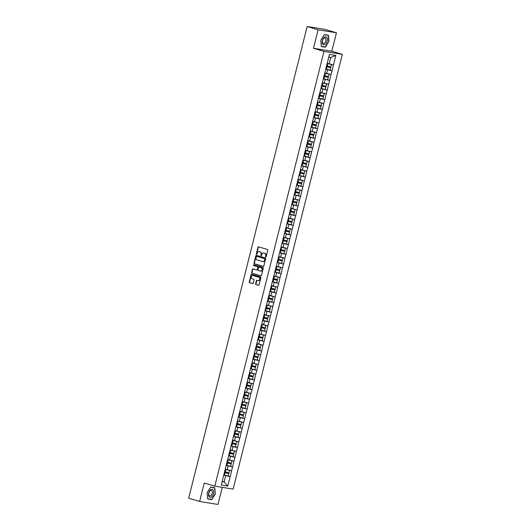 <?xml version="1.0" encoding="UTF-8"?>
<svg xmlns="http://www.w3.org/2000/svg" width="531" height="531" viewBox="0 0 531 531"><rect width="100%" height="100%" fill="white"/><g stroke="black" fill="none" stroke-linecap="round" stroke-linejoin="round"><path stroke-width="0.8" d="M265.706 257.024A0.438 0.358 -80.8 0 0 266.157 256.705L267.783 250.24A0.631 0.511 -80.8 0 0 267.445 249.49L258.597 246.855A0.631 0.511 -80.8 0 0 257.953 247.32L256.327 253.778A0.438 0.358 -80.8 0 0 257.017 253.984L257.23 253.148A2.011 1.639 -80.8 0 1 259.121 251.628A2.011 1.639 -80.8 0 1 259.287 251.667L260.024 251.886A2.011 1.639 -80.8 0 1 261.113 254.303L260.9 255.139A0.438 0.358 -80.8 0 0 261.591 255.345L261.796 254.508A2.011 1.639 -80.8 0 1 263.695 252.988A2.011 1.639 -80.8 0 1 263.861 253.028L264.597 253.247A2.011 1.639 -80.8 0 1 265.679 255.663L265.473 256.5A0.438 0.358 -80.8 0 0 265.706 257.024M255.637 283.78A0.631 0.511 -80.8 0 0 255.975 284.53L258.458 285.273A0.631 0.511 -80.8 0 0 259.101 284.808L260.9 277.633A0.631 0.511 -80.8 0 0 260.562 276.883L251.714 274.248A0.631 0.511 -80.8 0 0 251.07 274.713L249.271 281.888A0.631 0.511 -80.8 0 0 249.61 282.638L252.61 283.534A0.631 0.511 -80.8 0 0 253.254 283.069L254.024 279.996A0.631 0.511 -80.8 0 0 253.685 279.246L252.198 278.802A1.679 1.367 -80.8 0 1 253.015 275.549L258.836 277.282A1.679 1.367 -80.8 0 1 258.02 280.534L257.05 280.249A0.631 0.511 -80.8 0 0 256.407 280.707L255.637 283.78L256.002 283.839A0.631 0.511 -80.8 0 0 256.34 284.589L258.657 285.28M313.476 48.275L331.815 51.248L336.448 32.783L318.109 29.809L313.476 48.275L323.99 51.401L214.79 486.144L204.276 483.018L199.636 501.476L188.671 498.217L307.144 26.55L309.746 26.975M318.109 29.809L307.144 26.55M263.203 266.363A0.631 0.511 -80.8 0 0 263.847 265.898L265.653 258.723A0.631 0.511 -80.8 0 0 265.314 257.966L256.466 255.338A0.631 0.511 -80.8 0 0 255.823 255.803L254.017 262.978A0.631 0.511 -80.8 0 0 254.356 263.728L263.31 266.376M263.276 268.182L261.478 275.357A0.631 0.511 -80.8 0 1 260.827 275.815L251.986 273.186A0.631 0.511 -80.8 0 1 251.648 272.43L252.417 269.356A0.631 0.511 -80.8 0 1 253.061 268.898L256.646 269.967A0.631 0.511 -80.8 0 0 257.289 269.502L257.807 267.465A0.631 0.511 -80.8 0 0 257.469 266.715L253.732 265.6A0.438 0.358 -80.8 0 1 253.944 264.75L262.938 267.425A0.631 0.511 -80.8 0 1 263.276 268.182M323.99 51.401L342.329 54.374L233.129 489.117L214.79 486.144M226.372 475.55L230.149 476.672L231.622 470.791L225.277 469.165M230.149 476.672L227.666 486.104L221.281 485.068L329.452 54.414L335.838 55.45L333.461 64.895L327.222 63.289M328.324 69.674L332.094 70.796L333.461 64.895M332.094 70.796L331.039 74.559L324.799 72.953M325.895 79.338L329.665 80.46L331.039 74.559M329.665 80.46L328.609 84.223L322.37 82.617M323.465 89.002L327.242 90.124L328.609 84.223M327.242 90.124L326.18 93.887L319.941 92.281M321.043 98.666L324.813 99.788L326.18 93.887M324.813 99.788L323.757 103.552L317.518 101.945M318.613 108.331L322.383 109.452L323.757 103.552M322.383 109.452L321.328 113.216L315.089 111.61M316.184 117.995L319.961 119.117L321.328 113.216M319.961 119.117L318.899 122.88L312.659 121.267M313.761 127.659L317.531 128.781L318.899 122.88M317.531 128.781L316.469 132.544L310.237 130.931M311.332 137.323L315.102 138.445L316.469 132.544M315.102 138.445L314.047 142.202L307.807 140.596M308.903 146.987L312.679 148.109L314.047 142.202M312.679 148.109L311.617 151.866L305.378 150.26M306.48 156.652L310.25 157.773L311.617 151.866M310.25 157.773L309.188 161.53L302.949 159.924M304.051 166.316L307.821 167.438L309.188 161.53M307.821 167.438L306.765 171.194L300.526 169.588M301.621 175.98L305.391 177.102L306.765 171.194M305.391 177.102L304.336 180.859L298.097 179.252M299.192 185.638L302.969 186.766L304.336 180.859M302.969 186.766L301.907 190.523L295.667 188.917M296.769 195.302L300.539 196.424L301.907 190.523M300.539 196.424L299.477 200.187L293.245 198.581M294.34 204.966L298.11 206.088L299.477 200.187M298.11 206.088L297.055 209.851L290.815 208.245M291.911 214.63L295.687 215.752L297.055 209.851M295.687 215.752L294.625 219.515L288.386 217.909M289.488 224.294L293.258 225.416L294.625 219.515M293.258 225.416L292.196 229.18L285.957 227.573M287.059 233.959L290.829 235.08L292.196 229.18M290.829 235.08L289.773 238.844L283.534 237.238M284.629 243.623L288.406 244.745L289.773 238.844M288.406 244.745L287.344 248.508L281.105 246.902M282.2 253.287L285.977 254.409L287.344 248.508M285.977 254.409L284.915 258.172L278.675 256.559M279.777 262.951L283.547 264.073L284.915 258.172M283.547 264.073L282.492 267.836L276.253 266.223M277.348 272.615L281.118 273.737L282.492 267.836M281.118 273.737L280.063 277.501L273.823 275.888M274.919 282.28L278.695 283.401L280.063 277.501M278.695 283.401L277.633 287.158L271.394 285.552M272.496 291.944L276.266 293.066L277.633 287.158M276.266 293.066L275.204 296.822L268.971 295.216M270.067 301.608L273.837 302.73L275.204 296.822M273.837 302.73L272.781 306.487L266.542 304.88M267.637 311.272L271.414 312.394L272.781 306.487M271.414 312.394L270.352 316.151L264.113 314.544M265.215 320.93L268.985 322.058L270.352 316.151M268.985 322.058L267.923 325.815L261.683 324.209M262.785 330.594L266.555 331.716L267.923 325.815M266.555 331.716L265.5 335.479L259.261 333.873M260.356 340.258L264.126 341.38L265.5 335.479M264.126 341.38L263.071 345.143L256.831 343.537M257.927 349.922L261.703 351.044L263.071 345.143M261.703 351.044L260.641 354.808L254.402 353.201M255.504 359.587L259.274 360.708L260.641 354.808M259.274 360.708L258.212 364.472L251.979 362.865M253.075 369.251L256.845 370.372L258.212 364.472M256.845 370.372L255.789 374.136L249.55 372.53M250.645 378.915L254.422 380.037L255.789 374.136M254.422 380.037L253.36 383.8L247.121 382.194M248.223 388.579L251.993 389.701L253.36 383.8M251.993 389.701L250.931 393.464L244.698 391.851M245.793 398.243L249.563 399.365L250.931 393.464M249.563 399.365L248.508 403.129L242.269 401.516M243.364 407.908L247.141 409.029L248.508 403.129M247.141 409.029L246.079 412.793L239.839 411.18M240.935 417.572L244.711 418.693L246.079 412.793M244.711 418.693L243.649 422.45L237.41 420.844M238.512 427.236L242.282 428.358L243.649 422.45M242.282 428.358L241.227 432.115L234.987 430.508M236.083 436.9L239.853 438.022L241.227 432.115M239.853 438.022L238.797 441.779L232.558 440.172M233.653 446.564L237.43 447.686L238.797 441.779M237.43 447.686L236.368 451.443L230.129 449.837M231.231 456.222L235.001 457.35L236.368 451.443M235.001 457.35L233.939 461.107L227.706 459.501M228.801 465.886L232.571 467.008L233.939 461.107M232.571 467.008L231.516 470.771M227.175 469.729L228.124 465.952L226.12 465.355M232.465 466.995L228.124 465.952M229.604 460.065L230.554 456.288L228.549 455.691M234.888 457.33L230.554 456.288M232.034 450.401L232.983 446.624L230.972 446.027M237.317 447.666L232.983 446.624M234.456 440.737L235.406 436.96L233.401 436.363M239.746 438.002L235.406 436.96M236.886 431.072L237.835 427.296L235.83 426.698M242.176 428.338L237.835 427.296M239.315 421.408L240.264 417.632L238.253 417.034M244.599 418.674L240.264 417.632M241.738 411.751L242.687 407.967L240.682 407.37M247.028 409.009L242.687 407.967M244.167 402.086L245.116 398.303L243.112 397.706M249.457 399.345L245.116 398.303M246.596 392.422L247.546 388.639L245.534 388.042M251.88 389.681L247.546 388.639M249.026 382.758L249.975 378.975L247.964 378.377M254.309 380.017L249.975 378.975M251.448 373.094L252.398 369.317L250.393 368.72M256.738 370.359L252.398 369.317M253.878 363.43L254.827 359.653L252.822 359.056M259.161 360.695L254.827 359.653M256.307 353.765L257.256 349.989L255.245 349.391M261.591 351.031L257.256 349.989M258.73 344.101L259.679 340.325L257.674 339.727M264.02 341.367L259.679 340.325M261.159 334.437L262.108 330.66L260.104 330.063M266.449 331.702L262.108 330.66M263.588 324.773L264.538 320.996L262.526 320.399M268.872 322.038L264.538 320.996M266.018 315.109L266.967 311.332L264.956 310.735M271.301 312.374L266.967 311.332M268.44 305.444L269.39 301.668L267.385 301.07M273.73 302.71L269.39 301.668M270.87 295.78L271.819 292.004L269.808 291.406M276.153 293.046L271.819 292.004M273.299 286.116L274.248 282.339L272.237 281.742M278.583 283.381L274.248 282.339M275.722 276.459L276.671 272.675L274.666 272.078M281.012 273.717L276.671 272.675M278.151 266.794L279.1 263.011L277.096 262.414M283.441 264.053L279.1 263.011M280.58 257.13L281.53 253.347L279.518 252.749M285.864 254.389L281.53 253.347M283.003 247.466L283.952 243.683L281.948 243.085M288.293 244.725L283.952 243.683M285.432 237.802L286.382 234.018L284.377 233.428M290.722 235.06L286.382 234.018M287.862 228.138L288.811 224.361L286.8 223.763M293.145 225.403L288.811 224.361M290.291 218.473L291.24 214.697L289.229 214.099M295.575 215.739L291.24 214.697M292.714 208.809L293.663 205.032L291.658 204.435M298.004 206.074L293.663 205.032M295.143 199.145L296.092 195.368L294.088 194.771M300.427 196.41L296.092 195.368M297.572 189.481L298.522 185.704L296.51 185.107M302.856 186.746L298.522 185.704M299.995 179.817L300.944 176.04L298.94 175.442M305.285 177.082L300.944 176.04M302.424 170.152L303.374 166.376L301.369 165.778M307.714 167.418L303.374 166.376M304.854 160.488L305.803 156.711L303.792 156.114M310.137 157.753L305.803 156.711M307.283 150.824L308.226 147.047L306.221 146.45M312.567 148.089L308.226 147.047M309.706 141.16L310.655 137.383L308.65 136.786M314.996 138.425L310.655 137.383M312.135 131.502L313.084 127.719L311.073 127.121M317.419 128.761L313.084 127.719M314.564 121.838L315.514 118.055L313.502 117.457M319.848 119.097L315.514 118.055M316.987 112.174L317.936 108.39L315.932 107.793M322.277 109.432L317.936 108.39M319.416 102.51L320.366 98.726L318.361 98.129M324.706 99.768L320.366 98.726M321.846 92.845L322.795 89.069L320.784 88.471M327.129 90.111L322.795 89.069M324.268 83.181L325.218 79.404L323.213 78.807M329.559 80.447L325.218 79.404M326.698 73.517L327.647 69.74L325.642 69.143M331.988 70.782L327.647 69.74M336.448 32.783L325.483 29.524L309.772 26.869M329.127 63.853L330.72 57.501L328.755 57.182M335.838 55.45L330.72 57.501M199.636 501.476L217.975 504.45L222.27 487.358M331.815 51.248L342.329 54.374M222.144 481.644L224.102 481.962L225.702 475.617L223.69 475.019M222.204 481.398L224.102 481.962L227.666 486.104M230.036 476.659L225.702 475.617M328.954 41.564L328.417 35.252L324.328 34.588L320.784 40.237L321.321 46.549L325.41 47.213L328.729 41.498M210.674 487.053L207.13 492.702L207.674 499.007L211.763 499.671L215.307 494.022L214.763 487.717L210.674 487.053M265.938 256.997A0.438 0.358 -80.8 0 1 265.839 256.559L266.051 255.723A2.011 1.639 -80.8 0 0 264.962 253.307L264.597 253.247M264.226 253.088L263.861 253.028A2.011 1.639 -80.8 0 1 264.06 253.048A2.011 1.639 -80.8 0 1 264.226 253.088L264.962 253.307M259.32 251.674A2.011 1.639 -80.8 0 1 259.486 251.687A2.011 1.639 -80.8 0 1 259.659 251.727L260.396 251.946A2.011 1.639 -80.8 0 1 261.478 254.362L261.265 255.199A0.438 0.358 -80.8 0 0 261.371 255.643M258.763 246.908A0.631 0.511 -80.8 0 0 258.318 247.38L256.699 253.838A0.438 0.358 -80.8 0 0 256.798 254.283M256.632 255.391A0.631 0.511 -80.8 0 0 256.188 255.862L254.389 263.037A0.631 0.511 -80.8 0 0 254.727 263.788L263.403 266.37M264.796 259.188A0.438 0.358 -80.8 0 0 264.557 258.663L256.792 256.354A0.438 0.358 -80.8 0 0 256.34 256.672L256.121 257.555A2.011 1.639 -80.8 0 0 257.203 259.971L262.513 261.551A2.011 1.639 -80.8 0 0 262.679 261.584A2.011 1.639 -80.8 0 0 264.577 260.071L264.796 259.188L265.161 259.247A0.438 0.358 -80.8 0 0 264.923 258.716L264.557 258.663M257.084 256.4A0.438 0.358 -80.8 0 1 257.163 256.407L264.923 258.716M262.878 261.61A2.011 1.639 -80.8 0 0 263.044 261.644A2.011 1.639 -80.8 0 0 264.942 260.13L264.577 260.071M265.161 259.247L264.942 260.13M261.033 275.828L251.986 273.186M253.227 268.945A0.631 0.511 -80.8 0 0 252.783 269.416L252.013 272.489A0.631 0.511 -80.8 0 0 252.351 273.246M256.752 269.98L257.017 270.027A0.631 0.511 -80.8 0 0 257.661 269.562L258.172 267.524A0.631 0.511 -80.8 0 0 257.834 266.774L253.732 265.6M254.143 264.81A0.438 0.358 -80.8 0 0 254.097 265.659M260.369 271.075A1.679 1.367 -80.8 0 0 261.186 267.816L259.135 267.206A0.631 0.511 -80.8 0 0 258.491 267.67L257.98 269.708A0.631 0.511 -80.8 0 0 258.318 270.465L260.369 271.075M260.741 271.129A1.679 1.367 -80.8 0 0 261.557 267.876L261.186 267.816M259.4 267.252A0.631 0.511 -80.8 0 1 259.506 267.266L261.557 267.876M257.216 280.295A0.631 0.511 -80.8 0 0 256.772 280.766L256.002 283.839M258.385 280.594A1.679 1.367 -80.8 0 0 259.208 277.341L258.836 277.282M253.101 275.562A1.679 1.367 -80.8 0 1 253.38 275.609L259.208 277.341M251.886 274.301A0.631 0.511 -80.8 0 0 251.442 274.773L249.636 281.948A0.631 0.511 -80.8 0 0 249.975 282.698L252.809 283.541M323.883 46.755L325.41 47.213M215.082 493.976L211.643 499.445L207.681 498.801L207.156 492.688L210.595 487.219L214.551 487.863L215.307 494.022M210.23 499.213L211.763 499.671M327.176 63.481L327.819 63.64L327.222 66.023L326.472 65.837M327.222 66.023L330.939 66.926L331.536 64.543L327.819 63.64M327.189 63.421L331.536 64.543M325.669 69.03L330.136 70.119L330.733 67.729L326.266 66.641M326.28 66.587L330.733 67.729M324.746 73.145L325.39 73.305L324.793 75.687L324.043 75.502M324.793 75.687L328.51 76.59L329.114 74.207L325.39 73.305M324.766 73.086L329.114 74.207M323.24 78.694L327.713 79.783L328.311 77.393L323.844 76.305M323.857 76.252L328.311 77.393M322.324 82.809L322.967 82.969L322.363 85.352L321.613 85.166M322.363 85.352L326.087 86.254L326.684 83.871L322.967 82.969M322.337 82.75L326.684 83.871M320.817 88.358L325.284 89.44L325.881 87.057L321.414 85.969M321.428 85.916L325.881 87.057M319.894 92.474L320.538 92.633L319.941 95.016L319.191 94.83M319.941 95.016L323.658 95.919L324.255 93.529L320.538 92.633M319.908 92.414L324.255 93.529M318.388 98.023L322.855 99.105L323.452 96.722L318.985 95.633M318.998 95.58L323.452 96.722M317.465 102.138L318.109 102.291L317.511 104.68L316.761 104.494M317.511 104.68L321.228 105.583L321.826 103.193L318.109 102.291M317.478 102.078L321.826 103.193M315.958 107.68L320.425 108.769L321.029 106.386L316.556 105.297M316.576 105.244L321.029 106.386M315.042 111.795L315.686 111.955L315.082 114.344L314.332 114.158M315.082 114.344L318.799 115.247L319.403 112.857L315.686 111.955M315.056 111.742L319.403 112.857M313.529 117.344L318.003 118.433L318.6 116.05L314.133 114.961M314.146 114.908L318.6 116.05M325.085 44.551A4.162 2.403 106.6 0 0 327.342 39.194A4.162 2.403 106.6 0 0 324.454 37.19A4.162 2.403 106.6 0 0 322.198 42.546A4.162 2.403 106.6 0 0 325.085 44.551M324.395 43.217A2.847 1.646 106.6 0 0 325.921 40.336A2.847 1.646 106.6 0 0 324.985 37.966A2.847 1.646 106.6 0 0 323.956 38.172A2.847 1.646 106.6 0 0 322.43 41.053A2.847 1.646 106.6 0 0 323.366 43.423A2.847 1.646 106.6 0 0 324.395 43.217M320.81 40.23L324.242 34.761L328.204 35.398L328.729 41.511L325.297 46.987L321.335 46.343L320.79 40.223M326.877 35.006L328.204 35.398M211.438 497.009A4.162 2.403 106.6 0 0 213.688 491.653A4.162 2.403 106.6 0 0 210.8 489.648A4.162 2.403 106.6 0 0 208.55 495.011A4.162 2.403 106.6 0 0 211.438 497.009M210.741 495.675A2.847 1.646 106.6 0 0 212.274 492.801A2.847 1.646 106.6 0 0 211.338 490.425A2.847 1.646 106.6 0 0 210.309 490.637A2.847 1.646 106.6 0 0 208.783 493.511A2.847 1.646 106.6 0 0 209.712 495.888A2.847 1.646 106.6 0 0 210.741 495.675M213.223 487.465L214.551 487.863M312.613 121.46L313.257 121.619L312.659 124.008L311.903 123.823M312.659 124.008L316.376 124.911L316.974 122.522L313.257 121.619M312.626 121.407L316.974 122.522M311.106 127.009L315.573 128.097L316.171 125.714L311.704 124.626M311.717 124.566L316.171 125.714M310.184 131.124L310.827 131.283L310.23 133.673L309.48 133.487M310.23 133.673L313.947 134.569L314.544 132.186L310.827 131.283M310.197 131.071L314.544 132.186M308.677 136.673L313.144 137.761L313.748 135.378L309.274 134.29M309.288 134.23L313.748 135.378M307.761 140.788L308.405 140.947L307.801 143.337L307.051 143.151M307.801 143.337L311.518 144.233L312.122 141.85L308.405 140.947M307.774 140.735L312.122 141.85M306.248 146.337L310.721 147.426L311.319 145.043L306.852 143.954M306.865 143.894L311.319 145.043M305.332 150.452L305.975 150.612L305.378 152.994L304.621 152.809M305.378 152.994L309.095 153.897L309.692 151.514L305.975 150.612M305.345 150.399L309.692 151.514M303.825 156.001L308.292 157.09L308.889 154.707L304.422 153.618M304.436 153.559L308.889 154.707M302.902 160.116L303.546 160.276L302.949 162.659L302.199 162.473M302.949 162.659L306.666 163.561L307.263 161.178L303.546 160.276M302.916 160.063L307.263 161.178M301.396 165.665L305.863 166.754L306.46 164.371L301.993 163.282M302.006 163.223L306.46 164.371M300.473 169.781L301.117 169.94L300.519 172.323L299.769 172.137M300.519 172.323L304.236 173.225L304.834 170.843L301.117 169.94M300.493 169.728L304.834 170.843M298.966 175.33L303.433 176.418L304.037 174.035L299.564 172.947M299.584 172.887L304.037 174.035M298.05 179.445L298.694 179.604L298.09 181.987L297.34 181.801M298.09 181.987L301.814 182.89L302.411 180.507L298.694 179.604M298.064 179.385L302.411 180.507M296.544 184.994L301.011 186.082L301.608 183.693L297.141 182.611M297.154 182.551L301.608 183.693M295.621 189.109L296.265 189.268L295.667 191.651L294.917 191.465M295.667 191.651L299.384 192.554L299.982 190.171L296.265 189.268M295.634 189.049L299.982 190.171M294.114 194.658L298.581 195.747L299.179 193.357L294.712 192.268M294.725 192.215L299.179 193.357M293.192 198.773L293.835 198.933L293.238 201.315L292.488 201.13M293.238 201.315L296.955 202.218L297.552 199.835L293.835 198.933M293.205 198.713L297.552 199.835M291.685 204.322L296.152 205.411L296.756 203.021L292.282 201.933M292.296 201.88L296.756 203.021M290.769 208.437L291.413 208.597L290.809 210.98L290.059 210.794M290.809 210.98L294.526 211.882L295.13 209.499L291.413 208.597M290.782 208.378L295.13 209.499M289.256 213.986L293.729 215.075L294.327 212.685L289.86 211.597M289.873 211.544L294.327 212.685M288.34 218.102L288.983 218.261L288.386 220.644L287.629 220.458M288.386 220.644L292.103 221.546L292.7 219.164L288.983 218.261M288.353 218.042L292.7 219.164M286.833 223.651L291.3 224.739L291.897 222.35L287.43 221.261M287.444 221.208L291.897 222.35M285.91 227.766L286.554 227.925L285.957 230.308L285.207 230.122M285.957 230.308L289.674 231.211L290.271 228.821L286.554 227.925M285.924 227.706L290.271 228.821M284.404 233.315L288.871 234.397L289.475 232.014L285.001 230.925M285.014 230.872L289.475 232.014M283.481 237.43L284.125 237.589L283.527 239.972L282.777 239.786M283.527 239.972L287.244 240.875L287.848 238.485L284.125 237.589M283.501 237.37L287.848 238.485M281.974 242.972L286.448 244.061L287.045 241.678L282.578 240.589M282.592 240.536L287.045 241.678M281.058 247.094L281.702 247.247L281.105 249.636L280.348 249.451M281.105 249.636L284.822 250.539L285.419 248.15L281.702 247.247M281.072 247.034L285.419 248.15M279.552 252.637L284.019 253.725L284.616 251.342L280.149 250.254M280.162 250.201L284.616 251.342M278.629 256.752L279.273 256.911L278.675 259.301L277.925 259.115M278.675 259.301L282.392 260.203L282.99 257.814L279.273 256.911M278.642 256.699L282.99 257.814M277.122 262.301L281.589 263.389L282.187 261.006L277.72 259.918M277.733 259.858L282.187 261.006M276.2 266.416L276.843 266.575L276.246 268.965L275.496 268.779M276.246 268.965L279.963 269.867L280.56 267.478L276.843 266.575M276.22 266.363L280.56 267.478M274.693 271.965L279.16 273.053L279.764 270.671L275.29 269.582M275.31 269.522L279.764 270.671M273.777 276.08L274.421 276.239L273.817 278.629L273.067 278.443M273.817 278.629L277.534 279.525L278.138 277.142L274.421 276.239M273.79 276.027L278.138 277.142M272.264 281.629L276.737 282.718L277.335 280.335L272.868 279.246M272.881 279.187L277.335 280.335M271.348 285.744L271.991 285.904L271.394 288.287L270.637 288.101M271.394 288.287L275.111 289.189L275.708 286.806L271.991 285.904M271.361 285.691L275.708 286.806M269.841 291.293L274.308 292.382L274.905 289.999L270.438 288.91M270.452 288.851L274.905 289.999M268.918 295.409L269.562 295.568L268.965 297.951L268.215 297.765M268.965 297.951L272.682 298.853L273.279 296.471L269.562 295.568M268.932 295.355L273.279 296.471M267.412 300.958L271.879 302.046L272.483 299.663L268.009 298.575M268.022 298.515L272.483 299.663M266.496 305.073L267.139 305.232L266.535 307.615L265.785 307.429M266.535 307.615L270.252 308.518L270.856 306.135L267.139 305.232M266.509 305.02L270.856 306.135M264.982 310.622L269.456 311.71L270.053 309.327L265.586 308.239M265.6 308.179L270.053 309.327M264.066 314.737L264.71 314.896L264.113 317.279L263.356 317.093M264.113 317.279L267.83 318.182L268.427 315.799L264.71 314.896M264.08 314.684L268.427 315.799M262.56 320.286L267.027 321.374L267.624 318.985L263.157 317.903M263.17 317.843L267.624 318.985M261.637 324.401L262.281 324.56L261.683 326.943L260.933 326.757M261.683 326.943L265.4 327.846L265.998 325.463L262.281 324.56M261.65 324.341L265.998 325.463M260.13 329.95L264.597 331.039L265.195 328.649L260.728 327.567M260.741 327.508L265.195 328.649M259.208 334.065L259.851 334.225L259.254 336.608L258.504 336.422M259.254 336.608L262.971 337.51L263.568 335.127L259.851 334.225M259.228 334.006L263.568 335.127M257.701 339.614L262.175 340.703L262.772 338.313L258.298 337.225M258.318 337.172L262.772 338.313M256.785 343.73L257.429 343.889L256.825 346.272L256.075 346.086M256.825 346.272L260.548 347.174L261.146 344.792L257.429 343.889M256.798 343.67L261.146 344.792M255.278 349.279L259.745 350.367L260.343 347.978L255.876 346.889M255.889 346.836L260.343 347.978M254.356 353.394L254.999 353.553L254.402 355.936L253.652 355.75M254.402 355.936L258.119 356.839L258.716 354.456L254.999 353.553M254.369 353.334L258.716 354.456M252.849 358.943L257.316 360.031L257.913 357.642L253.446 356.553M253.46 356.5L257.913 357.642M251.926 363.058L252.57 363.217L251.973 365.6L251.223 365.414M251.973 365.6L255.69 366.503L256.287 364.113L252.57 363.217M251.94 362.998L256.287 364.113M250.42 368.607L254.887 369.689L255.491 367.306L251.017 366.217M251.037 366.164L255.491 367.306M249.504 372.722L250.147 372.881L249.543 375.264L248.793 375.078M249.543 375.264L253.26 376.167L253.864 373.778L250.147 372.881M249.517 372.662L253.864 373.778M247.99 378.264L252.464 379.353L253.061 376.97L248.594 375.882M248.608 375.829L253.061 376.97M247.074 382.386L247.718 382.539L247.121 384.929L246.364 384.743M247.121 384.929L250.838 385.831L251.435 383.442L247.718 382.539M247.088 382.327L251.435 383.442M245.568 387.929L250.035 389.017L250.632 386.634L246.165 385.546M246.178 385.493L250.632 386.634M244.645 392.044L245.289 392.203L244.691 394.593L243.941 394.407M244.691 394.593L248.408 395.495L249.006 393.106L245.289 392.203M244.658 391.991L249.006 393.106M243.138 397.593L247.605 398.681L248.209 396.299L243.736 395.21M243.749 395.157L248.209 396.299M242.222 401.708L242.866 401.867L242.262 404.257L241.512 404.071M242.262 404.257L245.979 405.16L246.583 402.77L242.866 401.867M242.236 401.655L246.583 402.77M240.709 407.257L245.183 408.346L245.78 405.963L241.313 404.874M241.326 404.814L245.78 405.963M239.793 411.372L240.437 411.532L239.839 413.921L239.083 413.735M239.839 413.921L243.556 414.817L244.154 412.434L240.437 411.532M239.806 411.319L244.154 412.434M238.286 416.921L242.753 418.01L243.351 415.627L238.884 414.538M238.897 414.479L243.351 415.627M237.364 421.037L238.007 421.196L237.41 423.585L236.66 423.393M237.41 423.585L241.127 424.481L241.724 422.099L238.007 421.196M237.377 420.983L241.724 422.099M235.857 426.585L240.324 427.674L240.921 425.291L236.454 424.203M236.468 424.143L240.921 425.291M234.934 430.701L235.578 430.86L234.981 433.243L234.231 433.057M234.981 433.243L238.698 434.146L239.295 431.763L235.578 430.86M234.954 430.648L239.295 431.763M233.428 436.25L237.895 437.338L238.499 434.955L234.025 433.867M234.045 433.807L238.499 434.955M232.512 440.365L233.155 440.524L232.551 442.907L231.801 442.721M232.551 442.907L236.268 443.81L236.872 441.427L233.155 440.524M232.525 440.312L236.872 441.427M230.998 445.914L235.472 447.002L236.069 444.62L231.602 443.531M231.616 443.471L236.069 444.62M230.082 450.029L230.726 450.188L230.129 452.571L229.379 452.385M230.129 452.571L233.846 453.474L234.443 451.091L230.726 450.188M230.096 449.976L234.443 451.091M228.576 455.578L233.043 456.667L233.64 454.284L229.173 453.195M229.186 453.135L233.64 454.284M227.653 459.693L228.297 459.853L227.699 462.235L226.949 462.05M227.699 462.235L231.416 463.138L232.014 460.755L228.297 459.853M227.666 459.634L232.014 460.755M226.146 465.242L230.613 466.331L231.217 463.941L226.744 462.859M226.757 462.8L231.217 463.941M225.23 469.358L225.874 469.517L225.27 471.9L224.52 471.714M225.27 471.9L228.987 472.802L229.591 470.42L225.874 469.517M225.244 469.298L229.591 470.42M223.717 474.906L228.191 475.995L228.788 473.606L224.321 472.517M224.334 472.464L228.788 473.606M266.051 255.723L265.679 255.663M261.265 255.199L260.9 255.139M261.478 254.362L261.113 254.303M260.396 251.946L260.024 251.886M259.659 251.727L259.287 251.667M256.699 253.838L256.327 253.778M258.318 247.38L257.953 247.32M265.839 256.559L265.473 256.5M254.727 263.788L254.356 263.728M254.389 263.037L254.017 262.978M256.188 255.862L255.823 255.803M257.163 256.407L256.792 256.354M252.013 272.489L251.648 272.43M252.783 269.416L252.417 269.356M257.661 269.562L257.289 269.502M258.172 267.524L257.807 267.465M257.834 266.774L257.469 266.715M259.506 267.266L259.135 267.206M256.772 280.766L256.407 280.707M253.38 275.609L253.015 275.549M249.975 282.698L249.61 282.638M249.636 281.948L249.271 281.888M251.442 274.773L251.07 274.713M256.34 284.589L255.975 284.53M327.016 66.826L326.419 69.216M324.594 76.491L323.99 78.88M322.164 86.155L321.567 88.544M319.735 95.819L319.138 98.208M317.312 105.483L316.708 107.866M314.883 115.147L314.286 117.53M312.454 124.812L311.856 127.194M310.031 134.476L309.427 136.859M307.602 144.14L307.004 146.523M305.172 153.804L304.575 156.187M302.743 163.468L302.146 165.851M300.32 173.133L299.716 175.515M297.891 182.797L297.294 185.18M295.462 192.461L294.864 194.844M293.039 202.119L292.435 204.508M290.61 211.783L290.012 214.172M288.18 221.447L287.583 223.836M285.751 231.111L285.154 233.501M283.328 240.775L282.724 243.158M280.899 250.44L280.302 252.822M278.47 260.104L277.872 262.487M276.047 269.768L275.443 272.151M273.618 279.432L273.02 281.815M271.188 289.096L270.591 291.479M268.766 298.761L268.162 301.143M266.336 308.425L265.739 310.808M263.907 318.089L263.31 320.472M261.478 327.753L260.88 330.136M259.055 337.411L258.451 339.8M256.626 347.075L256.028 349.464M254.196 356.739L253.599 359.129M251.774 366.403L251.17 368.793M249.344 376.067L248.747 378.457M246.915 385.732L246.318 388.115M244.486 395.396L243.888 397.779M242.063 405.06L241.466 407.443M239.634 414.724L239.036 417.107M237.204 424.388L236.607 426.771M234.782 434.053L234.178 436.436M232.352 443.717L231.755 446.1M229.923 453.381L229.326 455.764M227.5 463.045L226.896 465.428M225.071 472.703L224.474 475.092M264.06 253.048L263.695 252.988M259.486 251.687L259.121 251.628M257.123 256.4L256.758 256.34M263.044 261.644L262.679 261.584M257.07 270.033L256.699 269.974M260.88 271.162L260.509 271.102M259.453 267.259L259.082 267.199M258.531 280.627L258.159 280.567M253.241 275.576L252.875 275.516"/></g></svg>
